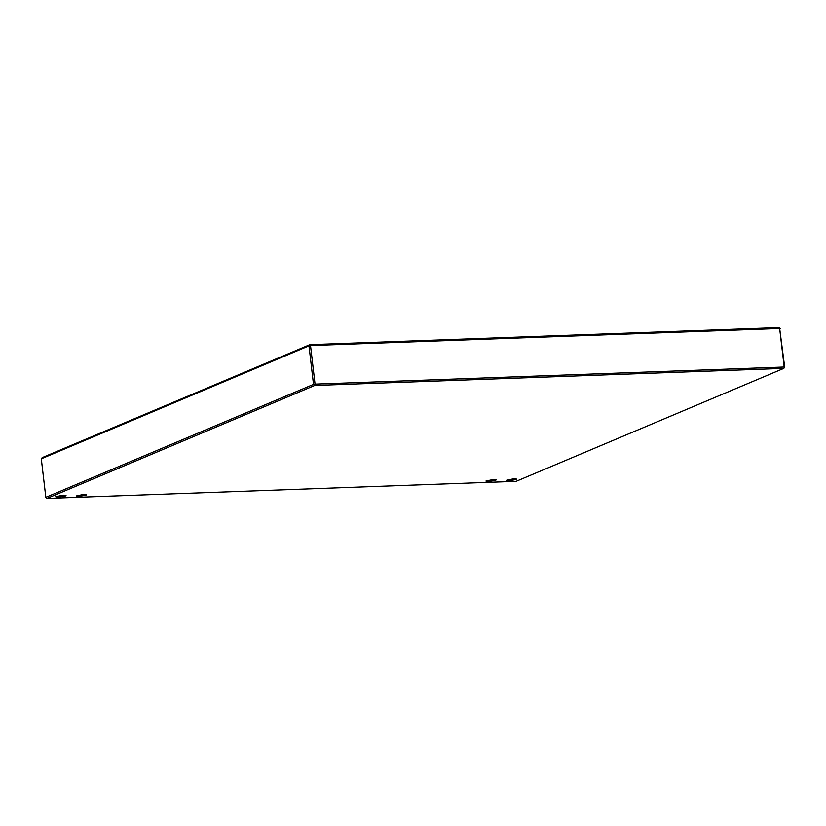 <?xml version="1.0" encoding="UTF-8"?>
<svg xmlns="http://www.w3.org/2000/svg" width="826" height="826" viewBox="0 0 826 826"><rect width="100%" height="100%" fill="white"/><g stroke="black" fill="none" stroke-linecap="round" stroke-linejoin="round"><path stroke-width="1.24" d="M513.886 478.729L516.725 479.101L516.167 479.545L509.229 480.691L506.4 480.319L513.886 478.729M493.401 479.472L496.23 479.844L495.683 480.288L488.744 481.434L485.915 481.062L493.401 479.472M83.663 494.413L86.503 494.795L85.956 495.228L79.017 496.374L76.178 496.003L83.663 494.413M63.179 495.166L66.018 495.538L65.46 495.972L58.532 497.128L55.693 496.746L63.179 495.166M784.7 367.198L783.812 368.365L516.126 481.331L46.989 498.439L314.665 385.474L783.812 368.365L784.7 367.198L779.661 328.469L784.194 367.012L315.047 384.121L310.524 345.578L779.661 328.469L779.011 327.561L309.874 344.669L42.188 457.635L41.3 458.802L308.986 345.836L313.508 384.379L45.833 497.345L41.3 458.802M315.047 384.121L314.665 385.474L313.508 384.379L315.047 384.121M309.874 344.669L310.524 345.578L308.986 345.836L309.874 344.669M779.011 327.561L780.167 328.655M45.833 497.345L46.989 498.439"/></g></svg>
